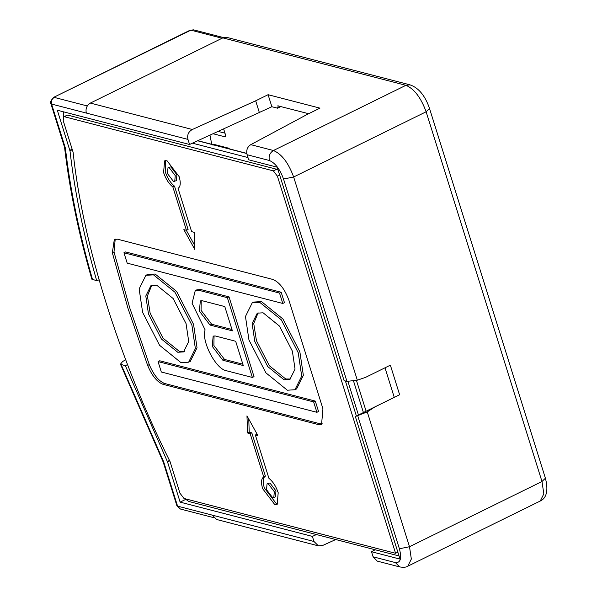 <?xml version="1.0" encoding="UTF-8"?>
<svg xmlns="http://www.w3.org/2000/svg" width="597" height="597" viewBox="0 0 597 597"><rect width="100%" height="100%" fill="white"/><g stroke="black" fill="none" stroke-linecap="round" stroke-linejoin="round"><path stroke-width="0.9" d="M209.987 135.235L211.741 144.302M223.674 129.034L225.681 135.429L225.256 136.9L213.211 133.78M213.905 144.235L213.017 145.243L213.472 144.25L228.8 148.22L229.502 148.907M185.637 499.42L180.13 502.129L167.623 462.212L169.638 460.75M91.848 279.15L96.714 280.732C83.587 235.136 74.685 191.906 70.021 151.034L57.312 110.221L189.562 144.489L271.859 106.721L268.09 94.699L319.955 108.139L307.537 114.251L250.792 144.653C247.285 146.937 246.054 150.295 247.091 154.727L248.688 159.809L277.209 167.205L344.096 380.64L346.954 381.379L357.319 380.185L365.521 377.394L390.363 365.163L399.632 394.744L374.789 406.967L367.267 411.915L355.342 416.519L400.027 559.113L371.506 551.725L375.17 549.762M316.47 534.546L312.38 536.404L180.13 502.129M371.506 551.725L373.095 556.807L377.252 561.113L399.692 566.926L395.401 562.59C400.55 562.978 401.885 558.367 399.408 548.762L357.618 415.415M384.998 367.804L394.259 397.371L355.342 416.519M271.859 106.721L277.56 108.199L280.963 106.527M189.562 144.489L187.973 139.407C186.965 134.982 188.428 131.683 192.346 129.504L255.673 100.811L259.434 112.833M72.222 149.437L69.827 150.145M70.021 151.034L72.267 149.563M99.095 279.814L96.714 280.732M169.563 460.593L167.235 461.257L125.4 365.812L127.497 364.521M167.623 462.212L167.235 461.257M125.4 365.812L120.46 364.17L122.572 361.595L125.661 359.7M335.738 539.539L322.701 545.449L318.41 545.867L313.977 541.486L312.38 536.404M318.41 545.867L216.614 519.487L212.323 515.144L313.977 541.486M374.789 406.967L358.566 414.945M394.259 397.371L399.632 394.744M308.649 113.706L277.799 105.826M278.247 105.826L277.56 108.199M255.673 100.811L268.09 94.699M250.792 144.653L273.433 150.519L405.915 85.319L410.005 84.849L226.927 37.41L222.838 37.872L90.356 103.08L192.346 129.504M187.973 139.407L86.319 113.064C85.401 108.691 86.752 105.363 90.356 103.08M64.469 146.996L65.416 148.243L64.469 146.996L50.849 103.55L51.573 104.065L65.416 148.243C70.192 189.674 79.244 233.479 92.565 279.65M162.966 461.496L163.727 461.966L163.242 462.175L120.475 364.2M215.718 145.34L214.651 144.556M287.336 390.214L265.889 372.834L248.942 339.924L245.464 316.477L252.203 302.873L259.822 302.403L281.269 319.776L298.216 352.693L301.701 376.132L294.955 389.737L287.336 390.214M294.955 389.737L296.612 388.923L303.351 375.319L299.873 351.872L282.926 318.962L261.479 301.582L253.859 302.06L252.203 302.873M284.082 379.811L267.71 366.551L254.777 341.432L252.121 323.544L257.27 313.164L263.083 312.798L279.448 326.059L292.381 351.178L295.037 369.065L289.896 379.453L284.082 379.811M258.12 312.813L253.732 323.499L256.434 340.618L269.366 365.737L285.739 378.998L290.694 378.983M322.343 423.863L320.014 423.758L164.682 383.505C158.72 381.17 153.593 374.864 149.295 364.61L129.713 307.783L113.997 251.956L115.221 239.106M195.249 290.62L192.07 303.269L205.114 329.887C201.129 340.738 215.629 368.879 226.129 370.655L252.367 377.453L254.023 376.64L229.024 296.873L200.816 289.56L196.906 289.806L195.249 290.62L199.159 290.373L200.816 289.56M316.895 412.311L318.552 411.49L315.298 401.094L159.705 360.775L158.048 361.588L161.309 371.991L316.895 412.311L313.641 401.908L158.048 361.588M281.187 292.254L125.601 251.934L123.945 252.755L127.198 263.15L282.791 303.47L279.53 293.075L281.187 292.254L284.448 302.657L282.791 303.47M188.637 362.185L190.294 361.372L197.032 347.767L193.555 324.32L176.608 291.411L155.16 274.038L147.541 274.508L145.884 275.321L153.504 274.851L174.951 292.224L191.898 325.141L195.376 348.581L188.637 362.185L181.018 362.663L159.571 345.29L142.623 312.373L139.146 288.926L145.884 275.321M289.052 300.634L322.94 408.781L321.567 424.377L318.358 424.579L163.026 384.326C157.063 381.983 151.936 375.685 147.646 365.424L128.056 308.597L112.34 252.77L114.34 239.404L117.549 239.203L272.881 279.456C279.508 282.254 284.896 289.314 289.052 300.634M395.587 553.292L277.404 176.175L273.359 170.876L64.349 116.713L63.551 116.766L63.207 120.669L73.11 152.272C82.714 243.457 119.131 359.67 170.033 461.556L179.943 493.167L183.98 498.458L395.587 553.292L397.856 552.173M194.219 232.323L194.823 249.464L183.846 229.636L186.436 230.308L172.861 186.995C168.839 183.719 165.75 178.921 163.578 172.578L164.608 160.877L167.018 160.727L179.137 176.608C180.913 182.846 180.548 186.757 178.048 188.339L191.622 231.651L194.219 232.323M247.568 432.982L246.964 415.84L257.941 435.668L255.352 434.997L268.919 478.309C272.941 481.585 276.038 486.391 278.202 492.726L277.172 504.428L274.769 504.577L262.643 488.697C260.874 482.458 261.232 478.548 263.732 476.966L250.165 433.653L247.568 432.982L249.225 432.168L251.815 432.84L250.165 433.653M263.673 476.996L265.389 476.152C262.889 477.734 262.523 481.645 264.299 487.883L276.426 503.764L277.933 503.875M345.409 380.983L356.387 416.012M184.988 498.719L188.742 501.45L399.035 555.949M358.446 414.997L347.969 381.55M247.986 157.563L192.465 143.183M63.528 111.833L63.506 116.788M63.551 116.766L67.662 115.087L276.672 169.25L278.15 170.19M356.469 380.453L366.11 411.221M363.416 412.549L353.573 381.147M246.807 153.533L197.704 140.802M246.785 153.384L197.898 140.72M165.503 160.608L165.235 171.764C167.406 178.1 170.496 182.906 174.518 186.182L172.861 186.995M174.518 186.182L188.092 229.494L186.436 230.308M186.301 230.27L194.682 245.397M176.391 180.637L176.906 174.787L170.846 166.847L167.988 167.735L167.473 173.585L173.533 181.525L176.391 180.637M167.988 167.735L169.19 167.66L175.249 175.6L174.734 181.451M251.815 432.84L265.389 476.152M257.135 434.22L255.352 434.997M249.225 432.168L248.762 419.094M273.799 497.57L275.456 496.756L275.971 490.906L269.911 482.966L267.053 483.854L268.254 483.779L274.314 491.719L273.799 497.57L272.598 497.644L266.538 489.704L267.053 483.854M229.024 296.873L227.367 297.687L199.159 290.373M252.367 377.453L227.367 297.687M232.405 330.857L210.025 325.059L199.405 311.149L200.308 300.903L202.413 300.776L224.793 306.574L232.405 330.857M235.666 341.26L243.278 365.543L222.868 360.252L212.248 346.35L213.151 336.104L215.256 335.969L235.666 341.26M201.219 300.657L201.062 310.336L211.681 324.246L210.025 325.059M231.979 329.507L211.681 324.246M214.054 335.85L213.905 345.529L224.524 359.439L242.852 364.192M315.298 401.094L313.641 401.908M279.53 293.075L123.945 252.755M177.764 352.26L161.391 338.999L148.459 313.88L145.802 295.993L150.951 285.612L156.757 285.247L173.13 298.507L186.063 323.626L188.719 341.514L183.57 351.902L177.764 352.26M151.802 285.262L147.414 295.948L150.116 313.067L163.048 338.186L179.413 351.446L184.376 351.432M373.095 556.807L395.401 562.59M86.319 113.064L51.573 104.065C50.961 101.147 51.857 98.923 54.26 97.401L87.266 105.953M121.213 364.722L163.727 461.966L177.578 506.144L212.323 515.144M222.838 37.872L405.915 85.319C414.199 88.811 420.93 97.632 426.124 111.781L541.986 481.51L545.397 478.219L429.527 108.49L426.124 111.781L293.642 176.988L357.319 380.185M367.267 411.915L409.505 546.718L541.986 481.51L543.822 493.846L540.278 501.01L407.788 566.21L411.34 559.053L409.505 546.718L399.408 548.762M346.954 381.379L283.538 179.033C279.903 169.13 275.195 162.959 269.396 160.511L247.091 154.727M269.396 160.511C268.478 156.13 269.829 152.802 273.433 150.519C281.717 154.019 288.448 162.839 293.642 176.988L283.538 179.033M222.084 38.245L190.891 30.163L53.461 97.453C50.529 101.065 49.655 103.102 50.849 103.55M190.891 30.163L193.615 29.85L190.891 30.163M176.854 505.629L180.436 509.032L176.854 505.629L163.235 462.175M218.323 131.459L224.972 133.183M113.997 251.956L112.34 252.77M149.295 364.61L147.646 365.424M164.682 383.505L163.026 384.326M320.014 423.758L318.358 424.579M277.404 176.175L279.672 175.055M64.349 116.713L67.662 115.087M276.672 169.25L273.359 170.876M224.524 359.439L222.868 360.252M399.692 566.926C403.662 567.523 406.363 567.284 407.788 566.21M410.005 84.849C413.87 86.237 423.28 90.117 429.527 108.49M53.461 97.453L190.085 30.208M91.863 279.217C78.737 234.061 69.648 190.167 64.58 147.541M180.436 509.032L213.704 517.659M193.615 29.85L223.494 37.596M545.397 478.219C550.367 497.391 541.248 500.435 540.278 501.01"/></g></svg>
